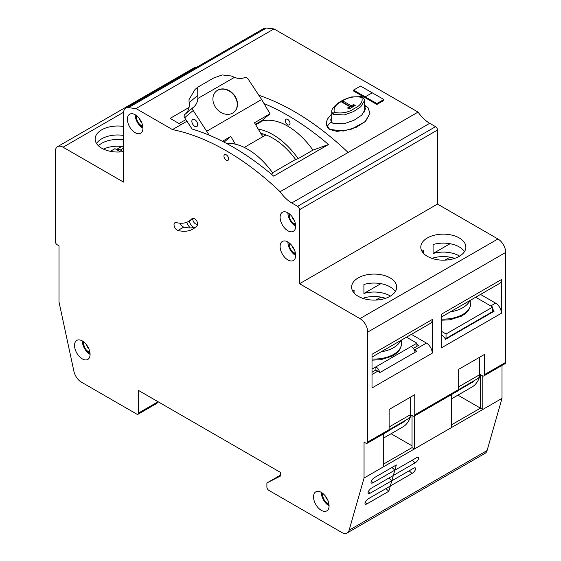 <?xml version="1.0" encoding="UTF-8"?>
<svg xmlns="http://www.w3.org/2000/svg" width="561" height="561" viewBox="0 0 561 561"><rect width="100%" height="100%" fill="white"/><g stroke="black" fill="none" stroke-linecap="round" stroke-linejoin="round"><path stroke-width="0.84" d="M383.871 99.528L372.209 92.796L365.218 96.836L365.218 97.733L376.873 104.465L383.871 100.426L383.871 99.528L376.873 103.568L376.873 104.465M353.556 90.104L353.556 91.001L365.218 97.733L365.218 96.836L372.209 92.796L360.555 86.064L353.556 90.104L376.873 103.568M120.587 151.919L114.956 148.665L110.356 151.316M179.071 123.532L185.873 119.612M194.085 227.478A6.592 3.808 60 0 1 193.566 227.212A6.592 3.808 60 0 1 189.169 221.083M192.788 218.993A3.85 2.223 -120 0 0 195.509 223.846A3.85 2.223 -120 0 0 197.43 224.035A3.85 2.223 -120 0 0 197.619 223.902M186.778 222.282A10.989 6.346 -120 0 0 190.144 227.913M334.349 112.41C341.747 113.785 348.29 112.551 353.97 108.708C360.442 105.608 363.072 101.836 361.859 97.39C354.468 96.05 347.939 97.291 342.273 101.113C335.822 104.192 333.185 107.957 334.349 112.41A1.648 1.087 -51.9 0 0 333.024 114.318L331.782 111.828C331.256 110.047 333.122 107.34 337.364 103.708C339.146 102.354 343.185 99.29 351.817 96.92L361.354 96.639L362.855 97.432A1.648 1.073 127.4 0 0 361.859 97.39M364.454 100.678L360.8 106.716L353.57 111.562L344.188 114.984L333.024 114.318M349.791 106.702L341.712 102.039L343.227 101.162L351.305 105.826L353.577 104.514L355.218 105.461L349.159 108.96L347.518 108.014L349.791 106.702L349.791 108.049L348.683 108.687M342.883 102.712L343.227 101.162M343.227 102.509L351.305 107.172L351.305 105.826M351.305 107.172L353.577 105.861L353.577 104.514M353.577 105.861L354.047 106.134M232.738 113.056A13.737 11.157 49.8 0 0 234.056 112.13A13.737 11.157 49.8 0 0 234.344 95.209A13.737 11.157 49.8 0 0 217.654 90.202A13.737 11.157 49.8 0 0 216.336 91.134A13.737 11.157 49.8 0 0 216.055 108.049A13.737 11.157 49.8 0 0 232.738 113.056M233.937 112.235A13.737 11.157 49.8 0 0 234.035 95.342A13.737 11.157 49.8 0 0 217.409 90.412A13.737 11.157 49.8 0 0 216.209 91.24M194.765 119.598A4.123 2.377 -120 0 0 192.704 119.395A4.123 2.377 -120 0 0 192.072 122.698A4.123 2.377 -120 0 0 194.765 126.33A4.123 2.377 -120 0 0 196.82 126.534A4.123 2.377 -120 0 0 197.458 123.231A4.123 2.377 -120 0 0 194.765 119.598M197.844 98.491L197.689 87.228L213.531 78.042L222.247 74.936L231.377 76.008L234.449 77.355L197.844 98.491A16.486 13.387 49.8 0 1 193.755 106.962A16.486 13.387 49.8 0 1 193.433 107.221A2.749 2.23 49.8 0 0 193.377 107.27A2.749 2.23 49.8 0 0 193.208 110.489L209.218 135.18M255.437 124.332L262.113 120.475L262.429 120.952A61.058 35.252 60 0 1 312.947 150.124L328.494 144.514L273.698 176.147A245.634 141.821 -120 0 0 192.093 129.037L184.632 117.733A2.749 2.23 -130.2 0 1 184.8 114.507A2.749 2.23 -130.2 0 1 184.857 114.465L193.328 107.312M185.523 113.904A16.486 13.387 49.8 0 0 189.169 102.628A16.486 13.387 -130.2 0 1 189.064 99.528L194.997 89.501L197.689 87.228M234.449 77.355A16.486 13.387 49.8 0 0 244.778 77.579A2.749 2.23 49.8 0 1 248.004 78.856L261.643 99.528L206.848 131.162M265.949 134.913L244.28 147.424M295.605 159.457L272.576 172.746M262.113 120.475L270.051 113.778L261.643 99.528M270.051 113.778L254.505 122.754L262.758 136.751M224.056 142.136L230.795 136.442L222.401 141.288M235.368 144.191L230.795 136.442M475.665 297.239L492.677 307.063L492.677 311.551L446.044 338.472L444.41 337.526M492.677 307.063L446.044 333.984L446.044 338.472M446.044 333.984L441.191 331.179M381.171 351.789A27.482 15.862 0 0 0 400.722 340.506M450.343 311.853A27.482 15.862 0 0 0 469.894 300.57M410.491 397.139L410.491 414.642A8.247 4.761 60 0 1 408.78 418.415L389.117 429.768M383.289 438.225L403.1 426.788A10.989 6.346 120 0 0 410.771 414.803M388.962 430.462L403.1 422.3A5.498 3.17 120 0 0 405.042 420.575M479.662 357.21L479.662 374.706A8.247 4.761 60 0 1 477.951 378.479L458.674 389.615M451.682 398.738L472.271 386.852A10.989 6.346 120 0 0 479.992 374.446M458.519 390.302L472.271 382.364A5.498 3.17 120 0 0 474.213 380.638M406.494 337.175L416.9 343.185L411.269 346.439A5.498 3.17 60 0 1 415.077 352.252L415.098 352.238M416.9 346.326L416.9 343.185M372.013 374.482L377.848 371.116L375.905 369.994L375.905 366.852L372.013 369.096M379.692 372.525A5.498 3.17 -120 0 0 375.905 366.852L411.269 346.439M326.285 124.149L329.658 129.479L336.979 131.372L350.772 129.465L365.043 121.814L369.951 113.406L365.625 121.253L356.088 127.417L343.269 131.05L329.658 129.388L327.456 127.529L326.285 124.149L326.804 120.945L327.799 118.666L331.782 113.75M331.782 116.681L330.681 119.914L331.453 122.102L332.764 123.196L343.984 123.778L354.019 120.257L361.726 115.138L365.555 108.757L364.454 106.204M312.947 150.124L298.179 158.644L295.675 159.548A56.661 32.713 -120 0 0 272.919 138.23A56.661 32.713 -120 0 0 260.781 133.392M177.129 230.108A4.397 2.539 -120 0 0 177.963 230.452A48.365 27.924 -120 0 0 193.019 229.014A48.365 27.924 -120 0 0 197.079 225.697A4.397 2.539 -120 0 0 196.497 220.578A4.397 2.539 -120 0 0 192.318 218.383A4.397 2.539 -120 0 0 191.946 218.685A39.572 22.847 60 0 1 188.622 221.399A39.572 22.847 60 0 1 176.301 222.577A4.397 2.539 -120 0 0 174.934 222.71A4.397 2.539 -120 0 0 174.261 226.23A4.397 2.539 -120 0 0 177.129 230.108M180.2 223.215A4.397 2.539 -120 0 0 182.963 226.742A4.397 2.539 -120 0 0 183.791 227.086A48.365 27.924 -120 0 0 195.754 227.023M287.884 259.946A10.989 6.346 60 0 1 280.703 250.262A10.989 6.346 60 0 1 282.386 241.454A10.989 6.346 60 0 1 287.884 241.994A10.989 6.346 60 0 1 295.065 251.679A10.989 6.346 60 0 1 293.382 260.486A10.989 6.346 60 0 1 287.884 259.946M295.654 255.458A10.989 6.346 60 0 1 287.884 241.994M287.884 230.781A10.989 6.346 60 0 1 280.703 221.09A10.989 6.346 60 0 1 282.386 212.282A10.989 6.346 60 0 1 287.884 212.829A10.989 6.346 60 0 1 295.065 222.514A10.989 6.346 60 0 1 293.382 231.321A10.989 6.346 60 0 1 287.884 230.781M295.654 226.293A10.989 6.346 60 0 1 287.884 212.829M82.313 358.893A10.989 6.346 60 0 1 75.132 349.201A10.989 6.346 60 0 1 76.815 340.394A10.989 6.346 60 0 1 82.313 340.941A10.989 6.346 60 0 1 89.494 350.625A10.989 6.346 60 0 1 87.811 359.433A10.989 6.346 60 0 1 82.313 358.893M90.083 354.405A10.989 6.346 60 0 1 82.313 340.941M135.159 132.705A10.989 6.346 60 0 1 127.978 123.013A10.989 6.346 60 0 1 129.668 114.206A10.989 6.346 60 0 1 135.159 114.753A10.989 6.346 60 0 1 142.34 124.437A10.989 6.346 60 0 1 140.657 133.245A10.989 6.346 60 0 1 135.159 132.705M142.936 128.217A10.989 6.346 60 0 1 135.159 114.753M321.306 510.335A10.989 6.346 60 0 1 314.125 500.65A10.989 6.346 60 0 1 315.808 491.843A10.989 6.346 60 0 1 321.306 492.383A10.989 6.346 60 0 1 328.487 502.067A10.989 6.346 60 0 1 326.797 510.875A10.989 6.346 60 0 1 321.306 510.335M329.076 505.847A10.989 6.346 60 0 1 321.306 492.383M287.688 124.766A3.296 1.9 60 0 1 285.535 121.863A3.296 1.9 60 0 1 286.04 119.22A3.296 1.9 60 0 1 287.688 119.381A3.296 1.9 60 0 1 289.841 122.291A3.296 1.9 60 0 1 289.336 124.928A3.296 1.9 60 0 1 287.688 124.766M226.286 154.829A3.296 1.9 -120 0 0 224.638 154.668A3.296 1.9 -120 0 0 224.134 157.311A3.296 1.9 -120 0 0 226.286 160.215A3.296 1.9 -120 0 0 227.941 160.383A3.296 1.9 -120 0 0 228.446 157.739A3.296 1.9 -120 0 0 226.286 154.829M364.895 111.204L364.454 110.692M123.504 126.449A22.531 13.008 0 0 0 101.744 129.815A22.531 13.008 0 0 0 95.139 139.016A22.531 13.008 0 0 0 101.744 148.216A22.531 13.008 0 0 0 123.504 151.582M98.392 145.748A22.531 13.008 180 0 1 101.744 143.279A22.531 13.008 180 0 1 123.504 139.913M427.391 256.356A22.531 13.008 0 0 0 459.256 256.356A22.531 13.008 0 0 0 465.861 247.156A22.531 13.008 0 0 0 451.949 235.136A22.531 13.008 0 0 0 427.391 237.955A22.531 13.008 0 0 0 420.792 247.156A22.531 13.008 0 0 0 427.391 256.356M358.22 296.292A22.531 13.008 0 0 0 390.084 296.292A22.531 13.008 0 0 0 396.683 287.092A22.531 13.008 0 0 0 382.777 275.072A22.531 13.008 0 0 0 358.22 277.891A22.531 13.008 0 0 0 351.621 287.092A22.531 13.008 0 0 0 358.22 296.292M280.5 475.111L266.896 482.965L266.896 486.997A2.749 1.585 -120 0 0 268.845 490.363L341.656 532.403A10.989 6.346 -120 0 0 347.154 532.95A10.989 6.346 -120 0 0 349.138 530.194L364.047 478.028L482.769 409.481L482.769 376.01M480.44 374.706L480.44 408.135L482.769 409.481L502.004 398.38L502.004 365.428M457.916 395.133L480.44 408.135L451.682 424.74M123.504 148.216L120.398 150.011A8.247 4.761 -120 0 0 116.429 149.514L121.52 146.575A8.247 4.761 60 0 1 121.821 146.421M364.047 478.028L364.047 442.124L365.8 443.134A2.749 1.585 -120 0 0 367.175 443.274A2.749 1.585 -120 0 0 367.743 442.012L367.743 332.077A10.989 6.346 -120 0 0 359.973 318.613L299.539 283.726L299.539 209.688A2.749 1.585 -120 0 0 297.596 206.322L291.769 202.956A27.482 15.862 60 0 1 280.114 191.736A245.634 141.821 -120 0 0 172.465 129.591L136.021 108.554L128.371 107.698A10.989 6.346 -120 0 0 125.783 108.182A10.989 6.346 -120 0 0 123.504 113.21L123.504 182.094L63.077 147.206A10.989 6.346 -120 0 0 57.58 146.659A10.989 6.346 -120 0 0 55.301 151.694L55.301 241.44A2.749 1.585 -120 0 0 57.243 244.799L58.996 245.809L58.996 301.902L73.912 371.291A10.989 6.346 -120 0 0 81.387 382.139L136.716 414.081A2.749 1.585 -120 0 0 138.09 414.221A2.749 1.585 -120 0 0 138.658 412.959L157.311 402.195A2.749 1.585 60 0 1 156.743 403.45L138.09 414.221M389.117 426.984L410.491 414.642L412.819 415.989A2.749 1.585 -120 0 0 414.193 416.122A2.749 1.585 -120 0 0 414.761 414.867L414.761 394.678L402.132 401.964L389.117 409.481L389.117 429.677A2.749 1.585 60 0 1 388.549 430.932L367.175 443.274M479.662 374.257L482.383 375.828A2.749 1.585 -120 0 0 483.757 375.961A2.749 1.585 -120 0 0 484.325 374.706L484.325 354.517L471.303 362.027L458.674 369.32L458.674 389.516A2.749 1.585 60 0 1 458.106 390.772L414.193 416.122M441.191 348.009L441.191 314.356L501.422 279.574L501.422 313.234L441.191 348.009M432.25 319.511L432.25 353.171L372.013 387.946L372.013 354.286L432.25 319.511A8.247 4.761 60 0 1 430.546 323.29L372.013 357.077M375.905 369.994L372.013 372.238M441.191 334.545A8.247 4.761 60 0 1 445.532 339.3L494.108 311.25A8.247 4.761 -120 0 0 492.677 309.083M492.677 310.429L494.108 311.25M490.735 305.941L495.594 303.136L480.518 294.434M495.594 303.136A8.247 4.761 60 0 1 501.422 313.234M501.422 279.574A8.247 4.761 60 0 1 499.718 283.354L441.191 317.14M119.809 146.26L119.809 147.557M380.891 283.656L363.914 293.452L363.914 284.476A22.531 13.008 180 0 1 395.302 291.58M363.914 293.452A22.531 13.008 180 0 1 390.463 296.068M363.914 298.683L363.914 297.94A22.531 13.008 180 0 1 385.561 298.312M450.062 243.719L433.085 253.516L433.085 244.54A22.531 13.008 180 0 1 464.473 251.644M433.085 253.516A22.531 13.008 180 0 1 459.634 256.132M433.085 258.747L433.085 258.004A22.531 13.008 180 0 1 454.733 258.376M353.002 291.58A22.531 13.008 180 0 1 354.082 290.156L354.082 293.003M422.174 251.644A22.531 13.008 180 0 1 423.253 250.22L423.253 253.067M383.289 433.969L383.289 466.92M103.462 149.114A22.531 13.008 180 0 1 123.504 146.645M96.527 143.504A22.531 13.008 180 0 1 101.744 138.791A22.531 13.008 180 0 1 123.504 135.425M359.973 318.613L497.923 238.965L437.496 204.078L437.496 130.04L299.539 209.688M299.539 283.726L437.496 204.078M393.324 475.511L371.557 488.077A3.85 1.529 132.1 0 0 368.682 490.973A3.85 1.529 132.1 0 0 368.24 493.526A3.85 1.529 132.1 0 0 370.078 493.266L391.837 480.7L393.324 475.511M394.86 470.139L396.339 464.95L374.58 477.516A3.85 1.529 132.1 0 0 371.698 480.412A3.85 1.529 132.1 0 0 371.256 482.965A3.85 1.529 132.1 0 0 373.093 482.705L394.86 470.139L391.936 467.495M390.302 486.071L368.542 498.638A3.85 1.529 132.1 0 0 365.66 501.534A3.85 1.529 132.1 0 0 365.218 504.087A3.85 1.529 132.1 0 0 367.055 503.827L388.822 491.261L390.302 486.071M390.323 486.001L412.083 473.435A3.85 1.529 132.1 0 0 414.965 470.539A3.85 1.529 132.1 0 0 415.406 467.986A3.85 1.529 132.1 0 0 413.569 468.246L391.809 480.812L390.323 486.001M393.345 475.44L415.105 462.874A3.85 1.529 132.1 0 0 417.98 459.978A3.85 1.529 132.1 0 0 418.429 457.425A3.85 1.529 132.1 0 0 416.585 457.685L394.825 470.251L393.345 475.44M349.138 530.194L487.088 450.546A10.989 6.346 60 0 1 485.111 453.302L347.154 532.95M484.325 374.706L505.699 362.364L505.699 252.429L367.743 332.077M497.923 238.965A10.989 6.346 60 0 1 505.699 252.429M125.783 108.182L263.733 28.534A10.989 6.346 60 0 1 266.321 28.05L128.371 107.698M297.596 206.322L435.553 126.674L429.726 123.308A27.482 15.862 60 0 1 418.064 112.095L273.978 28.906L266.321 28.05M435.553 126.674A2.749 1.585 60 0 1 437.496 130.04M505.699 362.364A2.749 1.585 60 0 1 505.124 363.626L483.757 375.961M487.088 450.546L502.004 398.38M266.896 482.965L280.5 476.008L280.5 472.418L138.658 390.526L138.658 412.959M157.311 401.297L157.311 402.195M298.179 158.644A61.058 35.252 -120 0 0 258.27 129.142M262.429 120.952L255.725 124.823M280.114 191.736L418.064 112.095M189.036 107.46L170.137 118.371L181.014 124.654L172.465 129.591M136.021 108.554L273.978 28.906M412.04 415.54L412.04 447.622L414.376 448.968L414.376 416.024M451.682 394.481L451.682 427.433M377.848 371.116A8.247 4.761 60 0 1 379.79 372.623L416.704 351.312A8.247 4.761 -120 0 0 414.761 349.805L426.423 343.073L411.346 334.37M426.423 343.073A8.247 4.761 60 0 1 432.25 353.171M412.04 447.622L383.289 464.228M331.782 121.169L331.334 121.954M328.494 144.514A245.634 141.821 -120 0 0 264.014 103.547M348.115 152.473A245.634 141.821 -120 0 0 258.845 95.286M181.014 124.654L186.946 121.232M226.469 143.406A61.058 35.252 -120 0 1 272.919 173.23L271.335 174.148M262.843 133.897L261.524 134.661M385.898 488.617L388.822 491.261M388.913 478.056L391.837 480.7M412.04 445.827L391.08 433.723M380.891 297.113L375.772 300.065M450.062 257.176L444.943 260.129M120.398 150.011L123.196 151.631M416.9 344.307L418.646 345.317L413.366 348.367M414.039 349.384L414.761 349.805M328.837 503.505A6.045 3.492 60 0 1 327.133 502.929A6.045 3.492 60 0 1 323.213 493.764A6.045 3.492 60 0 0 327.133 502.929A6.045 3.492 60 0 0 328.837 503.505M327.133 503.154A6.318 3.647 -120 0 0 328.886 503.75A6.318 3.647 -120 0 1 327.133 503.154A6.318 3.647 -120 0 1 323.024 493.596A6.318 3.647 -120 0 0 327.133 503.154M325.682 496.471A4.123 2.377 -120 0 0 327.729 500.012A4.123 2.377 -120 0 1 325.682 496.471M295.416 253.116A6.045 3.492 60 0 1 293.712 252.541A6.045 3.492 60 0 1 289.792 243.376M289.602 243.208A6.318 3.647 -120 0 0 293.712 252.766A6.318 3.647 -120 0 0 295.465 253.362M292.26 246.083A4.123 2.377 -120 0 0 294.308 249.624M295.416 223.951A6.045 3.492 60 0 1 293.712 223.376A6.045 3.492 60 0 1 289.792 214.204M289.602 214.043A6.318 3.647 -120 0 0 293.712 223.601A6.318 3.647 -120 0 0 295.465 224.197M292.26 216.918A4.123 2.377 -120 0 0 294.308 220.459M89.844 352.063A6.045 3.492 60 0 1 88.14 351.488A6.045 3.492 60 0 1 84.22 342.322M84.031 342.154A6.318 3.647 -120 0 0 88.14 351.712A6.318 3.647 -120 0 0 89.893 352.308M86.689 345.029A4.123 2.377 -120 0 0 88.736 348.57M142.697 125.874A6.045 3.492 60 0 1 140.993 125.299A6.045 3.492 60 0 1 137.073 116.127M136.877 115.966A6.318 3.647 -120 0 0 140.993 125.524A6.318 3.647 -120 0 0 142.739 126.12M139.542 118.841A4.123 2.377 -120 0 0 141.582 122.382M193.208 110.489L184.632 117.733M189.169 102.628L197.584 95.524M372.013 358.998A27.482 15.862 0 0 0 381.136 358.528A27.482 15.862 0 0 0 401.634 343.185L401.634 339.98M441.191 319.062A27.482 15.862 0 0 0 450.308 318.592A27.482 15.862 0 0 0 470.805 303.249L470.805 300.044M402.581 421.998L403.1 422.3M479.662 374.706L458.674 386.824M471.752 382.062L472.271 382.364M369.951 113.329L368.072 107.81A5.498 4.095 141.6 0 0 364.769 106.555M327.456 127.529A5.498 4.081 -37.9 0 1 331.453 122.102M183.791 227.086L177.963 230.452M414.761 414.867L458.674 389.516M123.546 112.291L63.077 147.206M196.006 67.636A10.989 6.346 -120 0 0 193.594 68.133L57.58 146.659M367.743 442.012L389.117 429.677M291.769 202.956L429.726 123.308M192.76 218.215L191.946 218.685M365.295 502.228L367.055 503.827M412.181 460.23L415.105 462.874M409.165 470.791L412.083 473.435M371.333 481.107L373.093 482.705M368.311 491.667L370.078 493.266M329.012 504.683L327.533 504.037L323.206 499.122L322.28 493.021L323.206 499.122L327.533 504.037L329.012 504.683M295.591 254.294L294.111 253.649L289.785 248.733L288.866 242.633M295.591 225.122L294.111 224.477L289.785 219.568L288.866 213.468M90.019 353.234L88.54 352.589L84.213 347.68L83.287 341.579M142.873 127.045L141.386 126.4L137.066 121.492L136.141 115.391M364.454 100.692C364.678 99.956 364.145 98.869 362.855 97.432M364.454 111.99L364.454 100.728M331.782 122.466L331.782 111.835M184.8 114.507L193.377 107.27M401.634 343.185C400.379 351.88 396.452 353.304 392.167 356.13L380.849 359.706L372.013 360.162M470.805 303.249C469.557 311.944 465.623 313.368 461.338 316.194L450.02 319.777L441.191 320.226M193.938 218.334L188.622 221.399M368.072 107.81L364.454 105.054M196.448 67.383L193.594 68.133"/></g></svg>
